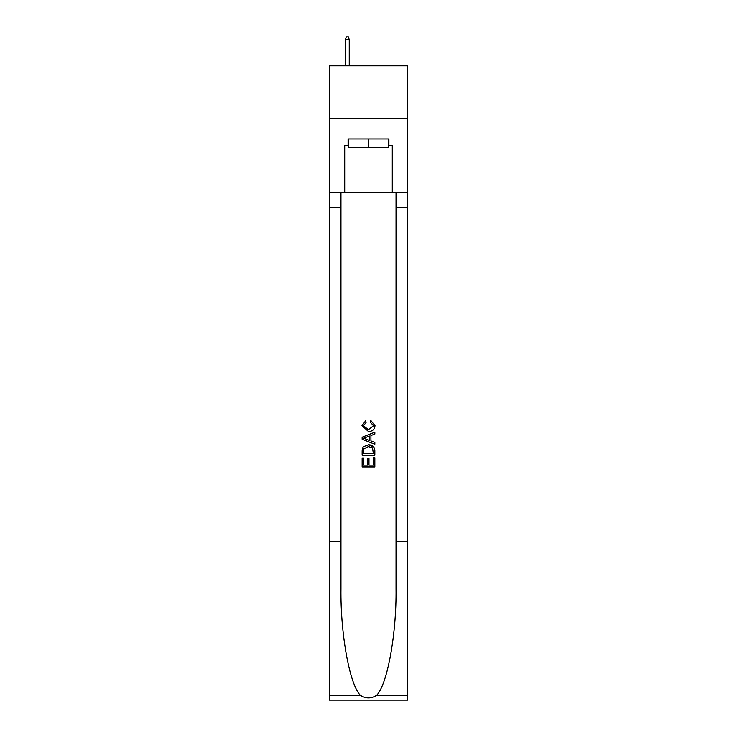 <?xml version="1.0" encoding="UTF-8"?>
<svg xmlns="http://www.w3.org/2000/svg" width="737" height="737" viewBox="0 0 737 737"><rect width="100%" height="100%" fill="white"/><g stroke="black" fill="none" stroke-linecap="round" stroke-linejoin="round"><path stroke-width="1.11" d="M407.616 118.675L407.616 65.814L329.384 65.814L329.384 118.675L407.616 118.675L407.616 192.689L392.287 192.689L392.287 145.318L388.906 145.318L388.906 138.98L348.094 138.98L348.094 145.318L348.73 145.318M388.27 138.98L388.27 147.437L348.73 147.437L348.73 138.98M368.5 138.98L368.5 147.437M373.373 457.668L373.373 465.148L368.979 465.148L373.373 465.148L373.373 457.668L374.838 457.668L374.838 466.936L362.153 466.936L362.153 457.99L362.153 466.936M367.514 458.478L367.514 465.148L363.617 465.148L367.514 465.148L367.514 458.478L368.979 458.478L368.979 465.148M363.24 446.806L362.337 448.649L363.24 446.806L368.426 444.816C372.48 444.798 374.617 446.76 374.838 450.685L374.838 455.226L362.153 455.226L362.153 450.887L362.153 455.226M373.917 447.055L368.426 444.816M370.775 420.422L370.361 422.209L370.775 420.422L375.004 425.599C374.654 429.496 372.461 431.458 368.399 431.477L361.987 425.636L365.672 420.744L366.059 422.531L363.452 425.719L368.389 429.689L373.539 425.765L370.361 422.209M376.681 695.323L407.616 695.323L407.616 700.15L329.384 700.15L329.384 541.566L340.964 541.566L340.964 588.716C340.393 633.774 349.541 684.12 360.319 695.323C365.764 698.805 371.218 698.805 376.681 695.323C387.459 684.12 396.607 633.774 396.036 588.716L396.036 192.689M362.153 437.225L362.153 439.243L374.838 444.273L362.153 439.243L362.153 437.225L374.838 432.186L362.153 437.225M396.036 541.566L407.616 541.566L407.616 192.689M329.384 541.566L329.384 118.675M340.964 192.689L340.964 541.566M407.616 695.323L407.616 541.566M329.384 192.689L344.713 192.689L344.713 145.318L348.094 145.318M344.713 192.689L392.287 192.689M388.27 145.318L388.906 145.318M374.838 432.186L374.838 434.084L370.932 435.53L370.932 440.938L374.838 442.375L374.838 444.273M365.957 439.095L369.467 440.394L369.467 436.064L363.617 438.229L365.957 439.095M369.467 436.064L369.467 440.394M362.153 450.887L362.337 448.649M372.48 447.829L373.373 453.439L372.48 447.829L368.399 446.604L363.875 448.769L363.617 453.439L373.373 453.439L363.617 453.439M362.153 457.99L363.617 457.99L363.617 465.148M349.255 65.814L349.255 39.595L345.45 39.595L345.45 65.814M345.45 39.595L346.298 36.85L348.417 36.85L349.255 39.595M396.036 207.484L407.616 207.484M340.964 207.484L329.384 207.484M329.384 695.323L360.319 695.323"/></g></svg>
